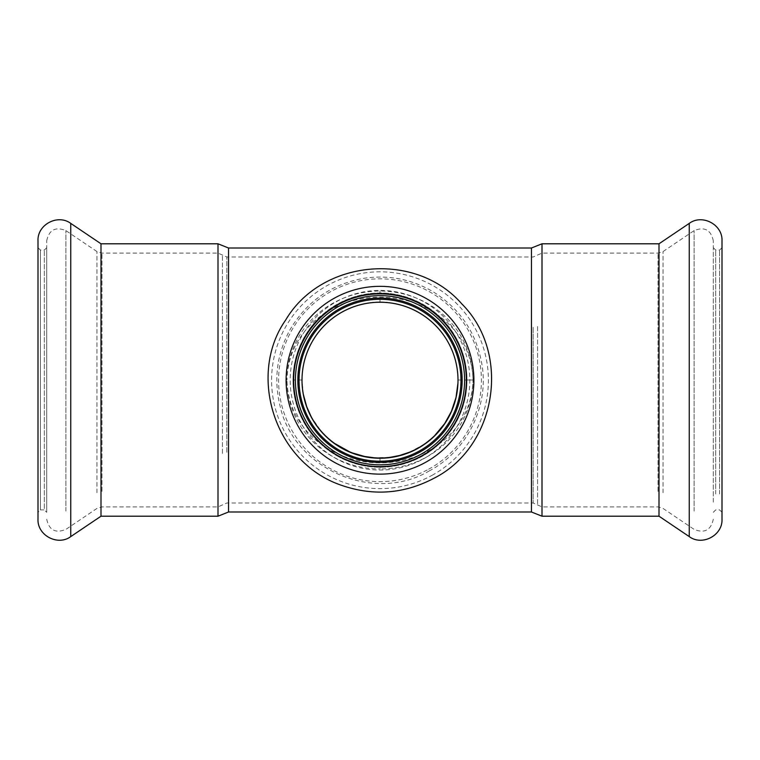 <?xml version="1.0" encoding="UTF-8"?>
<svg xmlns="http://www.w3.org/2000/svg" width="760" height="760" viewBox="0 0 760 760"><rect width="100%" height="100%" fill="white"/><g stroke="black" fill="none" stroke-linecap="round" stroke-linejoin="round"><path stroke-width="0.57" stroke-dasharray="3.8 2.85" d="M380 467.001A87.001 87.001 0 0 0 455.344 336.499A87.001 87.001 0 0 0 304.655 336.499A87.001 87.001 0 0 0 380 467.001C427.348 466.906 466.498 429.428 467.001 380C466.498 330.581 427.348 293.094 380 292.999C332.652 293.094 293.502 330.572 292.999 380L292.999 380C293.502 429.419 332.642 466.906 380 467.001L380 468.958C430.616 468.853 472.463 430.54 472.995 380C472.102 428.516 429.409 462.811 380 462.887C330.572 462.811 287.897 428.507 287.005 380C287.536 430.521 329.384 468.863 380 468.958M458.005 380.114A78.004 78.004 0 0 0 380 301.995A78.004 78.004 0 0 0 301.995 380.114M303.354 394.487L301.995 380C302.755 334.343 338.561 302.081 380 301.995C421.448 302.072 457.244 334.362 458.005 380L472.995 380C472.463 329.46 430.616 291.147 380 291.042C329.384 291.147 287.546 329.46 287.005 380C287.897 331.483 330.591 297.188 380 297.113C429.419 297.188 472.102 331.493 472.995 380L467.001 380M719.596 494L719.596 250.097L719.596 494M715.702 494L715.702 250.097L715.702 494M722 496.1L722 247.703L722 496.1M713.298 496.1L713.298 247.703L713.298 496.1M722 519.203L722 240.796M713.298 502.161L713.298 240.796L713.298 502.161M658.996 516.202L658.996 243.798M531.468 512.003L531.468 247.998M228.532 512.003L228.532 247.998M101.004 243.798L101.004 516.202M38 240.796L38 519.203M46.702 247.703L44.298 250.097L40.404 250.097L38 247.703L38 512.297L40.404 509.903L40.404 250.097L40.404 509.903L44.298 509.903L44.298 250.097L44.298 509.903L46.702 512.297L46.702 247.703L46.702 512.297M46.702 502.161L46.702 240.796L46.702 502.161M389.842 457.377L374.091 457.776M352.108 452.846L349.923 451.972M334.647 443.46L327.608 437.788L320.938 430.948L311.248 416.851M458.005 380L457.938 383.192M434.653 435.651L424.061 444.362L409.498 452.209M420.555 454.48A84.597 84.597 0 0 0 424.013 307.99A84.597 84.597 0 0 0 295.422 378.242A84.597 84.597 0 0 0 420.555 454.48A84.597 84.597 0 0 0 424.013 307.99A84.597 84.597 0 0 0 295.422 378.242A84.597 84.597 0 0 0 420.555 454.48M421.42 456.057A86.403 86.403 0 0 0 424.954 306.451A86.403 86.403 0 0 0 293.626 378.195A86.403 86.403 0 0 0 421.42 456.057M425.02 462.64A93.898 93.898 0 0 0 428.858 300.048A93.898 93.898 0 0 0 286.13 378.024A93.898 93.898 0 0 0 425.02 462.64A93.898 93.898 0 0 0 428.858 300.048A93.898 93.898 0 0 0 286.13 378.024A93.898 93.898 0 0 0 425.02 462.64A93.898 93.898 0 0 0 428.858 300.048A93.898 93.898 0 0 0 286.13 378.024A93.898 93.898 0 0 0 425.02 462.64A93.898 93.898 0 0 0 428.858 300.048A93.898 93.898 0 0 0 286.13 378.024A93.898 93.898 0 0 0 425.02 462.64M423.063 459.068A89.832 89.832 0 0 0 449.264 323.038A89.832 89.832 0 0 0 310.735 323.038A89.832 89.832 0 0 0 423.063 459.068M338.285 456.589A87.001 87.001 0 0 1 334.733 305.938A87.001 87.001 0 0 1 466.972 378.185A87.001 87.001 0 0 1 338.285 456.589A87.001 87.001 0 0 1 334.733 305.938A87.001 87.001 0 0 1 466.972 378.185A87.001 87.001 0 0 1 338.285 456.589M342.608 448.685A78.004 78.004 0 0 1 339.416 313.623A78.004 78.004 0 0 1 457.976 378.394A78.004 78.004 0 0 1 342.608 448.685M380 291.042L380 292.999M301.995 380L292.999 379.981M689.253 536.607L689.253 223.392M694.117 511.109L694.117 230.603L694.117 511.109M663.053 492.717L663.053 251.56L663.053 492.717M542.003 516.202L542.003 243.798M658.017 491.368L658.017 253.099L658.017 491.368M542.003 491.368L542.003 253.099L542.003 491.368M537.577 326.496L537.577 504.953L537.577 326.496M217.996 243.798L217.996 516.202M533.149 327.332L533.149 502.997L533.149 327.332M70.746 223.392L70.746 536.607M222.423 453.445L222.423 255.047L222.423 453.445M226.85 452.295L226.85 257.003L226.85 452.295M217.996 491.368L217.996 253.099L217.996 491.368M101.982 491.368L101.982 253.099L101.982 491.368M96.947 492.717L96.947 251.56L96.947 492.717M65.882 511.109L65.882 230.603L65.882 511.109M387.6 457.624L380 458.005L380 462.887M380 301.995L380 297.113M431.974 475.37A108.404 108.404 0 0 0 436.401 287.66A108.404 108.404 0 0 0 271.624 377.682A108.404 108.404 0 0 0 431.974 475.37M428.611 469.224A101.394 101.394 0 0 0 432.753 293.645A101.394 101.394 0 0 0 278.635 377.844A101.394 101.394 0 0 0 428.611 469.224M713.298 512.297L715.702 509.903L719.596 509.903L722 512.297M713.298 247.703L715.702 250.097L719.596 250.097L722 247.703M46.702 240.796C49.067 229.833 55.461 226.432 65.882 230.603L96.947 251.56L101.982 253.099L217.996 253.099L226.85 257.003L533.149 257.003L542.003 253.099L658.017 253.099L663.053 251.56L694.117 230.603C704.539 226.432 710.933 229.833 713.298 240.796M46.702 519.203C49.067 530.167 55.461 533.567 65.882 529.397L96.947 508.44L101.982 506.901L217.996 506.901L226.85 502.997L533.149 502.997L542.003 506.901L658.017 506.901L663.053 508.44L694.117 529.397C704.539 533.567 710.933 530.167 713.298 519.203M429.476 470.801C373.616 503.965 293.702 469.129 279.974 405.64C273.647 379.287 276.887 354.169 289.693 330.277C306.489 301.473 331.303 284.135 364.125 278.264C388.55 274.721 411.435 279.148 432.772 291.545C461.035 309.234 477.584 334.58 482.419 367.574C488.024 408.566 466.022 451.449 429.476 470.801"/><path stroke-width="1.14" d="M301.995 380.114A78.004 78.004 0 0 0 380 458.005A78.004 78.004 0 0 0 458.005 380.114M722 240.796L722 519.203C722.779 535.363 702.221 546.297 689.253 536.607L689.253 223.392C702.221 213.702 722.779 224.637 722 240.796M658.996 516.202L542.003 516.202L542.003 243.798L658.996 243.798L658.996 516.202L689.253 536.607M542.003 243.798L531.468 247.998L531.468 512.003L542.003 516.202M228.532 512.003L217.996 516.202L217.996 243.798L228.532 247.998L228.532 512.003L531.468 512.003M217.996 516.202L101.004 516.202L101.004 243.798L70.746 223.392C57.779 213.702 37.221 224.637 38 240.796L38 519.203C37.221 535.363 57.779 546.297 70.746 536.607L70.746 223.392M38 512.297L38 247.703M374.091 457.776L364.496 456.447L352.108 452.846M349.923 451.972L334.647 443.46M311.248 416.851L306.717 406.724L303.354 394.487M457.938 383.192L456.009 397.518L451.411 411.388L444.685 423.586L434.653 435.651M409.498 452.209L399.637 455.487L389.842 457.377M420.555 454.48A84.597 84.597 0 0 0 424.013 307.99A84.597 84.597 0 0 0 295.422 378.242A84.597 84.597 0 0 0 420.555 454.48M421.42 456.057A86.403 86.403 0 0 0 424.954 306.451A86.403 86.403 0 0 0 293.626 378.195A86.403 86.403 0 0 0 421.42 456.057M342.608 448.685A78.004 78.004 0 0 1 339.416 313.623A78.004 78.004 0 0 1 457.976 378.394A78.004 78.004 0 0 1 342.608 448.685M421.401 456.009A86.346 86.346 0 0 0 424.925 306.498A86.346 86.346 0 0 0 293.673 378.204A86.346 86.346 0 0 0 421.401 456.009M419.387 452.342A82.165 82.165 0 0 0 422.75 310.07A82.165 82.165 0 0 0 297.863 378.299A82.165 82.165 0 0 0 419.387 452.342M418.817 451.288A80.959 80.959 0 0 1 317.575 328.69A80.959 80.959 0 0 1 442.424 328.69A80.959 80.959 0 0 1 418.817 451.288M425.02 462.64A93.898 93.898 0 0 0 428.858 300.048A93.898 93.898 0 0 0 286.13 378.024A93.898 93.898 0 0 0 425.02 462.64M658.996 243.798L689.253 223.392M228.532 247.998L531.468 247.998M217.996 243.798L101.004 243.798M101.004 516.202L70.746 536.607M433.647 478.439C496.631 446.899 511.661 353.58 461.776 303.858C415.558 250.695 321.433 259.341 285.674 320.026C247.228 374.86 274.312 462.868 341.82 485.421C373.426 496.242 404.035 493.914 433.647 478.439"/></g></svg>
